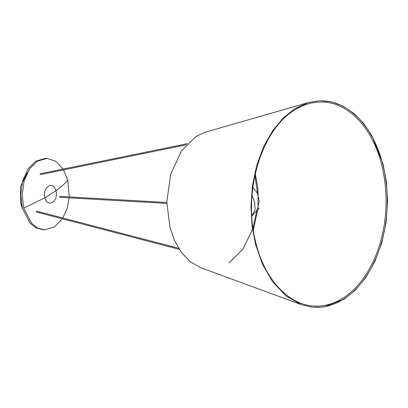 <?xml version="1.0" encoding="UTF-8"?>
<svg xmlns="http://www.w3.org/2000/svg" width="408" height="408" viewBox="0 0 408 408"><rect width="100%" height="100%" fill="white"/><g stroke="black" fill="none" stroke-linecap="round" stroke-linejoin="round"><path stroke-width="0.61" d="M63.623 169.886L67.789 180.132C64.928 183.61 60.971 187.16 55.911 190.791C58.971 201.195 47.379 208.559 44.921 197.778C41.861 187.379 53.458 180.01 55.911 190.791L44.921 197.778L23.771 208.1L22.165 195.014L24.159 180.749L29.713 168.683L37.215 161.226L47.068 158.386L55.85 161.333L63.123 169.055M43.763 229.806L36.261 228.016L30.121 223.263L22.323 208.049L20.716 194.963L22.71 180.698L28.264 168.631L35.766 161.175L45.62 158.335L47.068 158.386M67.789 180.132L69.253 196.926M69.181 197.839L67.05 208.651L62.858 217.994M62.348 218.805L54.346 227.011L44.487 229.847L37.709 228.067L31.569 223.314L23.771 208.1M196.926 136.175L196.141 136.41L197.039 136.073M257.994 208.004L258.81 208.187L259.065 208.718L258.397 209.212M184.161 255.449C184.273 255.918 184.487 256.071 184.804 255.908L183.993 255.454M299.982 304.154L200.537 267.633L190.23 261.722L181.341 252.307L174.496 240.414L169.927 227.317L166.821 201.929L170.702 174.262L181.489 150.873L196.039 136.425L205.428 132.146L307.244 102.887M294.515 108.911L283.341 117.856L272.814 130.468L263.701 146.538L256.734 165.368L252.419 185.834L250.946 206.632L252.144 226.511L255.587 244.504L262.405 264.037L272.61 281.765L285.87 295.805L301.242 304.618L312.497 307.244L323.651 307.025L344.031 299.263L355.205 290.323L365.731 277.705L374.845 261.635L381.811 242.811L386.126 222.34L387.6 201.542L386.401 181.662L382.959 163.669L371.948 135.798L363.788 123.599L354.073 113.521L343.179 106.151L331.597 101.852L319.877 100.71L308.535 102.52L294.515 108.911M255.005 171.977L258.086 189.633L257.963 207.998M257.851 209.11L253.322 230.143M22.583 209.003L20.737 203.821L21.456 203.995M251.843 216.113L255.097 209.258L254.541 201.751L252.027 195.58M43.039 229.796L44.487 229.847M20.737 203.821L20.4 186.67L27.361 172.615M252.312 186.624L257.489 193.285L259.243 201.532L257.229 209.722L251.853 216.22M228.873 263.017L242.933 249.13L252.894 228.608M253.031 228.179L256.836 210.467M257.458 193.219L254.944 175.282M322.509 102.046C312.88 101.73 303.557 104.417 294.54 110.109C261.569 129.637 242.959 191.337 255.332 240.598C263.803 278.628 288.619 305.668 315.144 306.097C324.768 306.413 334.091 303.725 343.113 298.034C364.492 284.769 380.939 253.98 384.933 219.581C387.126 201.067 386.111 183.121 381.888 165.74C373.07 128.612 348.595 102.49 322.509 102.046M315.098 307.29C324.992 307.606 334.54 304.858 343.75 299.044C365.512 285.524 382.082 254.424 386.116 219.723C388.268 201.588 387.355 183.952 383.377 166.821C374.738 128.648 349.681 101.337 322.55 100.853M293.949 109.069L308.8 102.444M257.555 209.049L258.453 209.227M36.485 211.104L178.612 248.237M179.321 249.364L36.287 211.992M59.568 196.376L166.821 202.485M166.826 203.403L59.517 197.288M40.229 174.67L186.267 144.799M187.328 143.652L40.081 173.767"/></g></svg>
